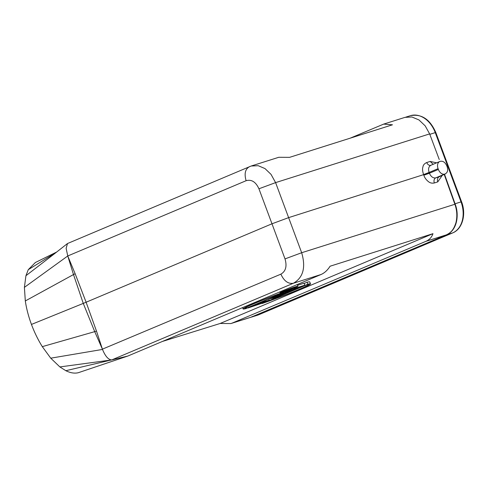<?xml version="1.0" encoding="UTF-8"?>
<svg xmlns="http://www.w3.org/2000/svg" width="488" height="488" viewBox="0 0 488 488"><rect width="100%" height="100%" fill="white"/><g stroke="black" fill="none" stroke-linecap="round" stroke-linejoin="round"><path stroke-width="0.73" d="M94.715 331.651L96.472 331.059L102.401 349.152L94.721 331.645L42.303 346.639C38.046 339.794 34.428 332.395 31.452 324.435C28.505 316.468 26.456 308.636 25.315 300.95L24.4 287.365L25.937 275.708L28.267 269.675L35.349 262.526M430.745 165.316L439.719 161.528A6.344 4.282 67.1 0 1 439.975 161.43L440.261 161.345C442.994 160.79 445.184 162.315 446.825 165.914L447.124 166.707C448.283 170.281 447.569 172.715 444.971 174.015L444.69 174.1A6.344 4.282 67.1 0 1 438.383 169.452L429.41 173.24L429.263 172.844L288.652 217.624L271.987 223.791L258.933 188.783L275.598 182.616L271.017 174.356L265.002 168.586L258.219 165.7L251.161 166.024L278.794 157.282L289.597 157.343L392.48 124.8L383.678 124.104L350.146 138.189M287.06 290.055L289.652 289.158M289.213 289.262L287.139 290.256M290.348 289.323L287.841 290.037L294.953 287.377L289.158 289.482C290.732 288.829 290.964 288.664 289.86 288.988L283.522 291.464L290.348 289.323M290.525 288.585L289.805 288.847M283.992 291.629A7.399 0.348 -20.4 0 1 282.082 292.086A7.399 0.348 -20.4 0 1 286.389 290.14A7.399 0.348 -20.4 0 1 294.05 287.389A7.399 0.348 -20.4 0 1 295.954 286.932A7.399 0.348 -20.4 0 1 291.647 288.878A7.399 0.348 -20.4 0 1 283.992 291.629M295.484 286.779A9.516 0.451 159.6 0 0 285.639 290.317A9.516 0.451 159.6 0 0 280.1 292.824A9.516 0.451 159.6 0 0 282.552 292.239A9.516 0.451 159.6 0 0 292.397 288.701A9.516 0.451 159.6 0 0 297.936 286.194A9.516 0.451 159.6 0 0 295.484 286.779M246.574 308.16A33.831 1.598 -20.4 0 1 245.092 308.221A33.831 1.598 -20.4 0 1 287.914 290.708L246.574 308.16L246.257 307.3M243.109 308.959A35.941 1.696 159.6 0 1 291.464 289.36L245.757 308.648A35.941 1.696 159.6 0 1 243.109 308.959L242.609 307.605M307.031 284.699A33.831 1.598 -20.4 0 1 308.507 284.638A33.831 1.598 -20.4 0 1 265.685 302.145L307.031 284.699M310.49 283.9A35.941 1.696 159.6 0 1 262.135 303.499L307.849 284.211A35.941 1.696 159.6 0 1 310.49 283.9L309.752 281.918A35.941 1.696 -20.4 0 0 307.111 282.229L307.849 284.211M304.189 283.461L307.111 282.229M262.019 303.255L257.31 304.341L269.272 300.193L261.446 302.322L266.088 301.218L254.699 305.171L259.36 304.061L248.038 307.983L262.019 303.255M261.989 302.725L262.166 303.194M268.796 298.924L269.272 300.193M272.103 298.052L278.3 295.887L272.103 298.052M269.907 298.748L275.378 297.619L276.507 297.143L274.75 297.503L286.285 293.014L269.815 298.497M276.385 296.814L276.507 297.143M286.145 292.641L286.285 293.014M290.177 291.373L279.258 294.807L290.177 291.373M291.037 290.476L291.208 290.933M297.021 288.487L288.445 291.183L304.829 285.187L293.904 288.621L301.474 286.352L285.065 292.355L295.984 288.92L297.021 288.487L296.875 288.103M297.589 285.254L304.091 283.211L304.829 285.187M293.739 288.164L293.904 288.621M292.696 288.579L292.873 289.061M431.002 165.219C428.653 166.439 428.025 168.848 429.111 172.447L438.09 168.659A6.344 4.282 67.1 0 1 439.719 161.528M430.77 165.304A4.227 3.062 72.4 0 1 426.732 162.528C424.42 163.584 423.151 165.06 422.931 166.957C422.272 168.726 422.486 171.264 423.584 174.57L429.111 172.447L429.263 172.844M436.632 162.833L430.154 161.443L433.179 164.285M445.324 173.881L439.139 176.802C437.547 177.76 437.089 179.456 437.76 181.89L442.293 175.332M423.584 174.57L423.828 175.229L429.41 173.24C430.947 176.711 433.051 178.26 435.711 177.888L439.139 176.809L445.404 173.844M423.828 175.229C424.658 177.797 426.305 180.023 428.775 181.896C430.361 183.055 432.215 183.415 434.332 182.976L437.76 181.89M438.383 169.452L438.09 168.659M31.452 324.435L83.265 303.408L73.493 274.561L75.152 273.725L67.753 255.98L66.13 248.343L67.503 243.53L251.161 166.024M25.315 300.95L73.493 274.561L67.85 256.261M94.721 331.645L83.265 303.408L86.114 302.231L75.146 273.725M96.472 331.059L86.114 302.231L271.987 223.791L285.01 258.896C287.157 266.216 285.779 271.31 280.868 274.158L102.401 349.152M50.734 358.18L102.504 349.432C105.274 356.216 108.342 359.717 111.709 359.93L127.807 356.051L78.233 372.734C74.499 373.613 70.376 372.936 65.843 370.703L59.865 366.927L50.734 358.18L42.303 346.639M107.244 360.534L111.709 359.93L293.404 283.254C303.207 277.605 305.964 267.43 301.675 252.729L285.01 258.896M116.687 358.729L116.992 358.656M432.972 233.667L220.186 323.465L230.903 323.562L232.166 323.099L425.92 241.328C429.373 239.834 431.721 237.278 432.972 233.667L330.089 266.216C327.515 270.242 324.49 273.012 321.012 274.518L127.807 356.051M404.936 117.376L411.902 116.986L418.978 119.944L425.164 125.837L429.647 133.895L439.249 159.515M457.061 217.733C457.421 213.256 456.798 208.742 455.206 204.179L455.06 203.77L461.026 201.898A25.37 18.678 72.5 0 1 452.614 232.929L258.64 314.784A25.37 18.678 72.5 0 1 257.42 315.236L251.43 317.121A25.37 18.678 -107.5 0 0 252.638 316.675L446.605 234.813A25.37 18.678 -107.5 0 0 457.036 218.002M250.326 317.493L446.319 234.881C451.967 232.215 453.858 228.713 455.865 222.967C457.409 216.696 457.079 210.462 454.871 204.265L444.208 174.417M220.186 323.465L162.419 341.447M28.267 269.675L56.004 252.571M25.937 275.708L54.375 253.833M430.154 161.443L426.732 162.528M434.332 182.976A4.227 3.062 72.4 0 1 435.711 177.888L444.69 174.1M429.647 133.895L275.598 182.616L301.675 252.729L454.871 204.265M107.11 360.553L59.865 366.927M111.349 359.985L65.843 370.703M321.012 274.518L293.404 283.254C288.243 284.114 284.065 281.082 280.875 274.158M446.605 234.813L452.614 232.929A2.117 1.427 67.1 0 0 452.699 232.898L258.731 314.754A2.117 1.427 -112.9 0 1 258.64 314.784L252.638 316.675M252.266 316.48L251.832 316.956L252.266 316.48M232.166 323.099L251.832 316.956M446.319 234.881L425.92 241.328M24.4 287.365L67.753 255.98L246.117 180.706C251.527 179.206 255.797 181.896 258.933 188.783M249.966 166.463C245.318 168.689 244.037 173.435 246.117 180.706M429.812 134.328L435.259 132.614L461.026 201.898L461.569 201.764L435.802 132.486L435.259 132.614A25.37 18.678 72.5 0 0 410.408 115.686L405.778 117.144M258.811 314.711A2.117 1.427 -112.9 0 1 258.731 314.754L257.42 315.236M56.761 251.985L35.197 262.605M280.1 292.824L279.764 291.928M297.936 286.194L297.314 284.522M444.519 174.265L455.206 204.179C459.916 216.629 455.835 231.202 446.374 234.856L251.881 316.938L231.025 323.52M54.296 253.894L67.496 243.524M383.678 124.104L404.918 117.382M410.408 115.686C421.498 113.637 429.965 119.231 435.802 132.486M461.569 201.764C466.461 214.214 462.478 229.079 452.699 232.898"/></g></svg>
